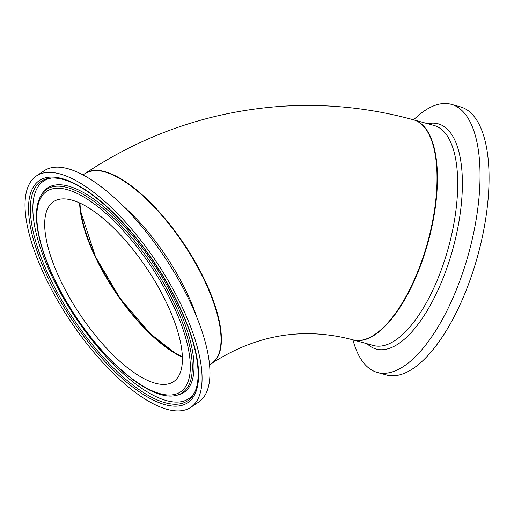 <?xml version="1.0" encoding="UTF-8"?>
<svg xmlns="http://www.w3.org/2000/svg" width="514" height="514" viewBox="0 0 514 514"><rect width="100%" height="100%" fill="white"/><g stroke="black" fill="none" stroke-linecap="round" stroke-linejoin="round"><path stroke-width="0.77" d="M211.852 363.295A114.108 42.816 -123.7 0 0 212.025 363.18A114.108 42.816 -123.7 0 0 190.99 254.803A114.108 42.816 -123.7 0 0 94.57 170.359A114.108 42.816 -123.7 0 0 85.504 173.237A114.108 42.816 -123.7 0 0 85.33 173.359M85.504 173.237C146.066 133.19 212.173 110.831 283.818 106.141C327.681 103.545 370.896 108.094 413.455 119.788A114.108 46.241 105.4 0 1 427.706 242.088A114.108 46.241 105.4 0 1 352.803 339.805C303.478 326.737 256.55 334.53 212.025 363.18M79.689 202.966A108.634 40.76 -123.7 0 0 182.354 357.089M108.717 223.294A108.178 40.593 56.3 0 1 171.727 314.517A108.178 40.593 56.3 0 1 173.526 381.696A108.178 40.593 56.3 0 1 79.773 314.17A108.178 40.593 56.3 0 1 53.584 201.636A108.178 40.593 56.3 0 1 108.717 223.294M220.718 345.402A113.652 42.649 -123.7 0 0 143.689 196.374M107.336 203.762A139.076 52.19 56.3 0 1 188.342 321.044A139.076 52.19 56.3 0 1 190.655 407.416A139.076 52.19 56.3 0 1 70.122 320.595A139.076 52.19 56.3 0 1 36.455 175.916A139.076 52.19 56.3 0 1 107.336 203.762M36.455 175.916L44.339 170.661A139.076 52.19 56.3 0 1 115.226 198.507A139.076 52.19 56.3 0 1 196.226 315.789A139.076 52.19 56.3 0 1 198.545 402.16L190.655 407.416M352.957 339.844A139.076 56.36 -74.6 0 0 377.385 372.477L386.393 374.963A139.076 56.36 -74.6 0 0 394.199 375.747A139.076 56.36 -74.6 0 0 480.102 246.611A139.076 56.36 -74.6 0 0 460.319 106.809L451.305 104.329A139.076 56.36 -74.6 0 0 413.609 119.833M377.385 372.477A139.076 56.36 -74.6 0 0 385.185 373.267A139.076 56.36 -74.6 0 0 471.087 244.124A139.076 56.36 -74.6 0 0 451.305 104.329M182.341 356.774A108.178 40.593 56.3 0 1 79.978 203.101M79.612 202.927A108.178 40.593 -123.7 0 0 182.354 357.179M143.316 196.322A114.108 42.816 56.3 0 1 209.776 292.55A114.108 42.816 56.3 0 1 211.672 363.411C218.656 358.573 221.791 349.263 221.078 335.494C220.403 323.923 217.101 310.54 211.177 295.332C195.384 257.058 172.877 224.04 143.644 196.271C118.136 173.552 98.637 165.951 85.151 173.475A114.108 42.816 56.3 0 1 143.316 196.322M196.753 317.074A114.108 42.816 -123.7 0 0 125.57 208.144A114.108 42.816 -123.7 0 0 122.165 205.099M109.019 213.766A122.274 45.881 -123.7 0 0 41.807 194.138C35.209 204.354 34.669 220.146 40.188 241.522C46.613 265.5 58.512 290.641 75.879 316.952C108.088 365.743 152.208 401.325 175.904 395.452A122.274 45.881 -123.7 0 0 183.125 324.315A122.274 45.881 -123.7 0 0 109.019 213.766M108.165 215.469A120.559 45.238 56.3 0 1 182.521 390.325A120.559 45.238 56.3 0 1 49.98 269.201A120.559 45.238 56.3 0 1 108.165 215.469M175.904 395.452L177.548 395.099A122.904 46.119 -123.7 0 0 184.809 323.602A122.904 46.119 -123.7 0 0 110.317 212.481A122.904 46.119 -123.7 0 0 42.765 192.756L41.807 194.138M194.176 393.351A131.925 49.505 56.3 0 1 73.149 318.577A131.925 49.505 56.3 0 1 50.783 178.088C65.522 177.028 84.514 186.884 107.76 207.656C134.032 232.161 156.423 262.153 174.953 297.638C185.361 318.089 192.339 336.856 195.879 353.947C199.336 371.538 198.77 384.678 194.176 393.351M107.587 207.251A133.563 50.115 -123.7 0 0 43.118 266.779A133.563 50.115 -123.7 0 0 189.955 400.965A133.563 50.115 -123.7 0 0 107.587 207.251M51.953 178.005A130.794 49.081 -123.7 0 0 75.288 317.157A130.794 49.081 -123.7 0 0 194.703 392.31M353.002 339.857L353.202 339.915A114.108 46.241 -74.6 0 0 359.607 340.557A114.108 46.241 -74.6 0 0 430.089 234.602A114.108 46.241 -74.6 0 0 413.86 119.903L413.654 119.846M413.86 119.903L434.131 125.487A114.108 46.241 105.4 0 1 450.36 240.192A114.108 46.241 105.4 0 1 379.878 346.147A114.108 46.241 105.4 0 1 373.472 345.504L353.202 339.915M367.118 343.75A116.813 47.333 -74.6 0 0 382.712 349.706A116.813 47.333 -74.6 0 0 457.582 229.032A116.813 47.333 -74.6 0 0 427.77 123.733M79.792 203.011L80.492 210.817L95.469 256.73L120.103 298.377L150.525 333.914L175.55 353.407L182.348 356.979M209.532 364.837L211.672 363.411M83.011 174.901L85.151 173.475"/></g></svg>
